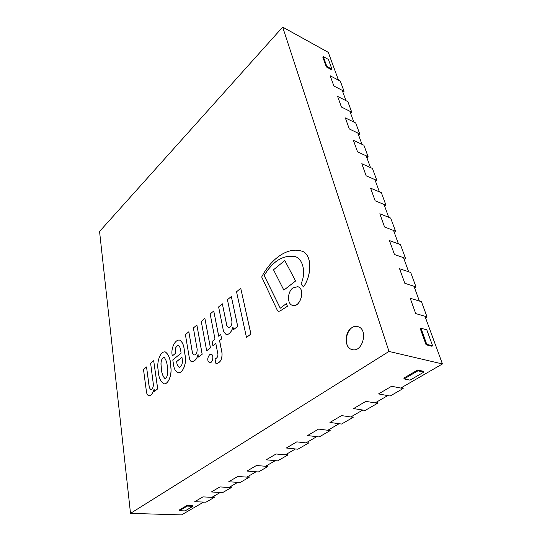 <?xml version="1.0" encoding="UTF-8"?>
<svg xmlns="http://www.w3.org/2000/svg" width="542" height="542" viewBox="0 0 542 542"><rect width="100%" height="100%" fill="white"/><g stroke="black" fill="none" stroke-linecap="round" stroke-linejoin="round"><path stroke-width="0.81" d="M351.717 327.863C344.075 332.537 344.427 348.296 352.314 349.617C362.957 352.679 368.546 328.709 357.7 326.616C355.681 326.142 353.689 326.555 351.717 327.863M130.514 513.369L388.987 351.44L282.673 27.1L99.559 231.468L130.514 513.369L181.509 514.9L203.65 502.088M282.673 27.1L328.283 52.344L338.472 80.169M211.888 497.326L220.316 492.448M228.941 487.461L237.775 482.353M246.813 477.123L256.075 471.764M265.566 466.276L275.289 460.646M285.261 454.88L295.485 448.966M305.973 442.895L316.738 436.669M327.788 430.28L339.136 423.715M350.796 416.967L362.774 410.043M375.084 402.916L387.754 395.592M400.782 388.052L442.441 363.953L424.962 316.243M388.987 351.44L442.441 363.953M419.4 301.061L413.973 286.251M408.675 271.793L403.505 257.68M398.458 243.907L393.526 230.445M388.709 217.295L384 204.442M379.4 191.875L374.895 179.592M370.498 167.573L366.189 155.818M361.975 144.314L357.849 133.054M353.811 122.031L349.861 111.239M345.986 100.67L342.192 90.318M357.734 326.623C346.934 323.418 341.27 347.558 352.347 349.624M205.98 502.19L194.72 501.702L202.925 496.892L214.225 497.434L205.98 502.19M213.995 496.106L214.225 497.434M222.66 492.576L211.326 491.967L219.923 486.926L231.292 487.597L222.66 492.576M231.041 486.242L231.292 487.597M240.126 482.502L228.724 481.763L237.742 476.479L249.178 477.285L240.126 482.502M248.907 475.91L249.178 477.285M258.446 471.947L246.976 471.059L256.447 465.51L267.938 466.472L258.446 471.947M267.64 465.07L267.938 466.472M277.667 460.863L266.149 459.819L276.102 453.986L287.646 455.111L277.667 460.863M287.321 453.688L287.646 455.111M297.876 449.216L286.312 448.004L296.786 441.859L308.364 443.166L297.876 449.216M308.012 441.716L308.364 443.166M319.136 436.96L307.538 435.558L318.581 429.081L330.186 430.585L319.136 436.96M329.793 429.115L330.186 430.585M341.535 424.047L329.922 422.435L341.575 415.599L353.188 417.326L341.535 424.047M352.767 415.829L353.188 417.326M365.173 410.423L353.553 408.58L365.87 401.358L377.483 403.323L365.173 410.423M377.015 401.798L377.483 403.323M403.173 388.512L391.581 386.277L378.54 393.926L390.145 396.026L403.173 388.512L402.659 386.968M427.015 316.833L415.7 313.567L410.192 298.242L421.446 301.684L427.015 316.833L425.524 317.788M416.005 286.908L404.813 283.297L399.569 268.717L410.701 272.477L416.005 286.908L414.569 287.883M405.518 258.392L394.454 254.489L389.461 240.594L400.463 244.638L405.518 258.392L404.129 259.388M395.518 231.204L384.576 227.03L379.813 213.778L390.687 218.074L395.518 231.204L394.176 232.213M385.972 205.242L375.159 200.825L370.606 188.169L381.358 192.701L385.972 205.242L384.671 206.272M376.846 180.432L366.155 175.798L361.805 163.704L372.429 168.433L376.846 180.432L375.586 181.475M368.113 156.699L357.551 151.868L353.391 140.297L363.885 145.209L368.113 156.699L366.893 157.742M359.752 133.969L349.319 128.969L345.329 117.885L355.701 122.959L359.752 133.969L358.574 135.026M351.738 112.18L341.426 107.031L337.605 96.401L347.856 101.625L351.738 112.18L350.593 113.244M344.048 91.28L340.322 81.144L330.193 75.792L333.858 85.988L344.048 91.28L342.937 92.35M187.105 505.415L179.26 510.022L179.355 510.706L185.066 510.903L192.938 506.323L192.837 505.639L187.105 505.415L187.214 506.106L179.355 510.706M192.938 506.323L187.214 506.106M423.83 372.117L423.539 371.297L417.645 370.003L403.851 378.099L404.129 378.926L410.037 380.138L423.83 372.117L417.929 370.83L417.645 370.003M417.929 370.83L404.129 378.926M323.303 56.639L322.815 57.14L326.338 66.944L331.474 69.701L331.968 69.207L328.411 59.424L323.303 56.639L326.833 66.442L326.338 66.944M326.833 66.442L331.968 69.207M426.059 344.766L431.906 346.25L432.611 345.823L426.791 329.827L420.978 328.242L420.28 328.682L426.059 344.766L426.764 344.339L432.611 345.823M420.978 328.242L426.764 344.339M204.883 318.384L210.465 347.862L206.665 350.789L210.404 347.849L204.883 318.384L201.258 321.399L206.665 350.789M240.736 288.29L250.953 334.062L246.468 337.415L250.892 334.048L240.736 288.29L236.536 291.786L246.468 337.415M284.78 260.526L273.514 269.787L283.859 290.139L295.573 280.939L284.78 260.526L295.573 280.939M283.859 290.139L295.634 280.959M226.217 334.577L226.244 334.583C229.117 334.671 231.353 332.219 232.965 327.226L233.663 329.536L237.681 326.386L231.326 296.494L227.437 299.726L231.888 321.033C232.112 324.841 230.953 327.043 228.419 327.632L226.786 325.552L222.349 303.805L218.622 306.914L223.575 331.636L226.183 334.57C229.056 334.658 231.292 332.205 232.904 327.212M228.453 327.639L226.847 325.566L222.349 303.805M233.663 329.536L237.742 326.399L231.326 296.494M217.918 354.319C217.965 356.778 217.003 358.276 215.032 358.811L215.912 363.465L216.353 363.594C220.438 362.639 222.308 359.082 221.963 352.91L219.537 340.505L221.597 338.885L220.757 334.604L218.697 336.23L213.751 310.972L210.154 313.967L214.998 339.163L212.098 341.467L212.904 345.715L215.818 343.425L217.918 354.319M212.904 345.715L215.831 343.472M218.751 336.196L213.751 310.972M216.387 363.601L216.414 363.607C220.499 362.652 222.369 359.089 222.024 352.923L219.598 340.518L221.658 338.899L220.757 334.604M194.043 355.064L192.437 353.045L188.833 331.772L185.405 334.631L189.476 358.689C190.039 360.552 190.811 361.541 191.793 361.649C194.978 361.135 197.031 358.824 197.932 354.732L198.541 357.029L202.132 354.211L196.882 325.044L193.372 327.971L197.193 349.394C197.139 352.808 196.075 354.692 194.009 355.057L192.437 353.045M198.541 357.029L202.193 354.224L196.882 325.044M191.821 361.649L191.854 361.656C195.039 361.141 197.085 358.838 197.993 354.739L198.121 354.644M192.498 353.059L188.833 331.772M181.949 357.334L176.685 361.568L177.078 364.4L176.624 361.555L181.943 357.286L182.275 359.339C182.715 363.723 181.678 366.453 179.151 367.517L177.078 364.4M177.139 364.414L179.185 367.523M172.363 355.884L175.479 353.398C174.707 349.224 175.615 346.568 178.196 345.423C179.348 346.053 180.113 347.334 180.472 349.258L181.109 353.16L172.79 359.908L173.765 366.155C174.477 369.59 175.865 371.744 177.939 372.625C182.668 373.756 186.401 363.736 185.303 356.914L183.853 347.259C183.067 343.716 181.692 341.338 179.72 340.139C174.991 339.048 170.391 349.123 172.363 355.884L175.425 353.384C174.653 349.183 175.567 346.528 178.169 345.417M177.972 372.632L178 372.639C182.729 373.77 186.462 363.743 185.357 356.927L183.914 347.266C183.128 343.723 181.753 341.352 179.781 340.152L179.754 340.146M161.164 366.412C160.534 361.602 161.509 358.56 164.09 357.286C166.021 359.556 167.126 362.923 167.403 367.381C167.722 370.721 168.101 377.849 164.883 378.519C162.519 376.026 161.279 371.995 161.164 366.412M164.118 357.286C161.557 358.608 160.588 361.649 161.225 366.426C161.34 371.975 162.573 376.006 164.917 378.526M163.901 383.824L163.935 383.831C168.664 384.481 171.916 374.285 170.913 367.612C170.757 359.793 168.894 354.563 165.31 351.921L165.283 351.914M158.115 369.739C158.433 376.866 160.357 381.554 163.874 383.817C168.609 384.474 171.861 374.278 170.852 367.605C170.703 359.78 168.833 354.549 165.256 351.914C159.849 351.02 156.631 362.903 158.115 369.739M150.744 389.623L149.274 387.591L146.536 366.948L143.501 369.475L146.577 392.733C147.255 394.691 148.054 395.707 148.982 395.789C151.083 395.606 152.769 393.472 154.05 389.38L154.551 391.29L157.668 388.838L153.691 360.694L150.622 363.255L153.359 384.332C153.359 387.415 152.478 389.176 150.71 389.617L149.274 387.591M154.551 391.29L157.722 388.844L153.691 360.694M149.016 395.796L149.043 395.796C151.137 395.619 152.83 393.478 154.111 389.386L154.267 389.264M149.335 387.598L146.536 366.948M292.904 287.904C287.219 291.935 286.975 304.279 292.626 305.37C300.424 307.924 305.708 288.405 297.687 286.684L292.904 287.904M292.66 305.376L292.687 305.383C300.485 307.944 305.769 288.425 297.748 286.704L297.714 286.698M280.302 308.208L264.191 275.553C272.748 261.264 282.917 254.916 294.692 256.502C302.653 258.006 306.582 272.477 300.945 283.967L303.479 286.921C312.314 274.476 312.111 252.748 300.803 250.885C286.887 247.037 270.715 259.442 261.684 276.982L277.213 310.058L278.507 311.304L279.963 311.013L287.389 306.284L286.42 303.52L280.261 308.235L264.13 275.539C272.701 261.23 282.877 254.882 294.665 256.495M278.507 311.304L280.024 311.027L287.45 306.298L286.42 303.52M303.479 286.921L303.54 286.935C312.375 274.496 312.172 252.768 300.864 250.905L300.83 250.892M209.585 354.732C207.159 358.113 207.132 360.769 209.517 362.713C212.654 363.499 214.293 354.678 211.089 354.292L209.585 354.732M209.551 362.72L209.578 362.727C212.715 363.513 214.354 354.692 211.15 354.305L211.116 354.299"/></g></svg>
